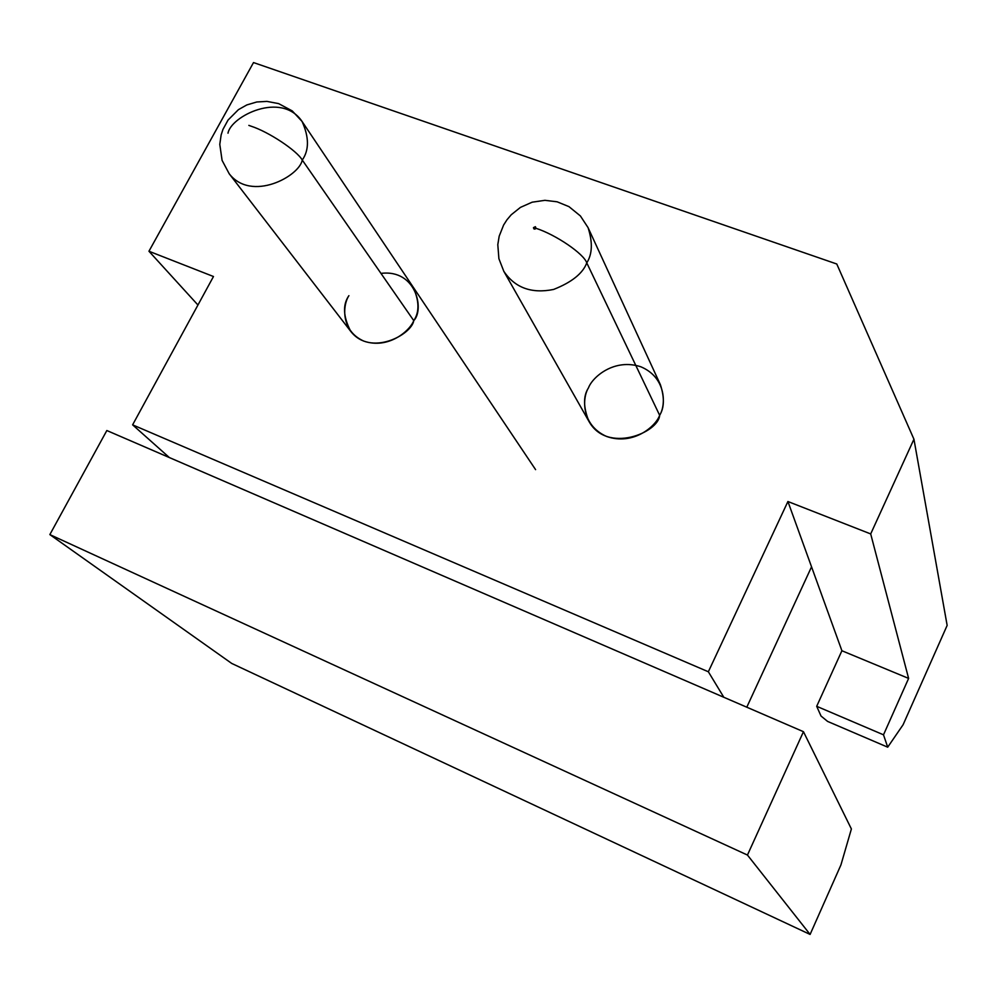 <?xml version="1.0" encoding="UTF-8"?>
<svg xmlns="http://www.w3.org/2000/svg" width="997" height="997" viewBox="0 0 997 997"><rect width="100%" height="100%" fill="white"/><g stroke="black" fill="none" stroke-linecap="round" stroke-linejoin="round"><path stroke-width="1.5" d="M810.1 934.438L747.451 855.052L49.85 534.591L231.753 663.454L810.1 934.438L231.753 663.454L49.85 534.591L106.841 430.53L169.328 457.536L132.613 424.847L708.356 671.766L787.917 501.516L870.693 533.931L913.937 439.203L836.782 264.006L253.512 62.562L148.952 251.244L213.483 276.518L132.613 424.847L213.483 276.518L148.952 251.244L253.512 62.562L836.782 264.006L913.937 439.203L870.693 533.931L908.616 678.409L883.504 734.814L887.704 747.177L903.095 724.744L947.15 625.406L913.937 439.203L947.15 625.406L903.095 724.744L887.704 747.177L827.597 721.417L887.704 747.177L883.504 734.814L816.693 706.312L841.904 650.742L787.917 501.516L708.356 671.766L723.81 697.264L106.841 430.53L49.85 534.591L747.451 855.052L810.1 934.438L840.932 864.922L810.1 934.438M380.966 273.402C416.135 268.941 424.685 309.581 413.767 320.635C409.717 331.129 388.132 349.523 363.818 341.111C340.575 330.78 342.594 305.107 348.9 295.673C342.532 304.783 343.142 316.685 350.77 331.403C370.585 356.864 411.549 334.88 413.767 320.635C419.612 312.011 419.326 300.695 412.908 286.725M588.454 387.895C592.455 376.966 614.351 357.985 640.872 366.796C666.482 377.589 666.108 405.106 659.653 415.3C655.764 426.429 633.282 445.759 606.637 436.487C581.064 425.183 582.074 397.853 588.454 387.895C583.12 396.083 583.27 407.212 588.891 421.295C607.011 454.183 658.656 432.648 659.653 415.3C664.338 407.736 664.588 397.529 660.388 384.68L588.068 227.64C592.804 242.321 592.368 254.073 586.772 262.884C582.821 273.427 571.755 282.288 553.584 289.454C531.563 293.878 514.975 287.834 503.821 271.321L503.734 271.172M746.79 707.197L811.546 566.819L746.79 707.197M821.029 716.033L816.693 706.312L821.029 716.033L827.597 721.417L821.029 716.033M197.942 305.007L148.952 251.244L197.942 305.007M840.932 864.922L851.388 828.968L803.457 731.698L747.451 855.052L803.457 731.698L723.81 697.264L803.457 731.698L851.388 828.968L840.932 864.922M883.504 734.814L908.616 678.409L841.904 650.742L816.693 706.312L883.504 734.814M908.616 678.409L870.693 533.931L787.917 501.516L841.904 650.742L908.616 678.409M132.613 424.847L169.328 457.536L723.81 697.264L708.356 671.766L132.613 424.847M659.653 415.3L586.772 262.884L659.653 415.3M536 228.301L535.389 226.693L533.507 227.615L533.881 228.874L535.252 228.986L536 228.301L534.554 229.111L533.457 227.839L535.389 226.693L536 228.301C555.965 234.756 583.968 253.923 586.772 262.884C592.368 254.073 592.804 242.321 588.068 227.64L580.391 215.938L568.963 206.641L557.136 201.805L544.935 200.322L532.161 202.192L520.434 207.388L511.199 214.791L506.95 219.814L503.61 225.035L499.185 236.177L497.802 244.651L498.899 258.684L503.821 271.321C514.975 287.834 531.563 293.878 553.584 289.454C571.755 282.288 582.821 273.427 586.772 262.884C583.968 253.923 555.965 234.756 536 228.301M228.001 133.199C230.793 116.4 281.391 90.777 302.066 121.46C309.157 137.2 309.22 150.061 302.265 160.043L413.767 320.635L302.265 160.043C299.374 176.332 251.431 202.329 229.223 173.79L229.136 173.677M250.995 126.158L248.839 125.385L250.995 126.158C268.604 131.803 296.894 150.584 302.265 160.043C309.22 150.061 309.157 137.2 302.066 121.46L292.221 110.891L278.624 103.613L266.972 101.395L256.79 101.981L246.82 104.934L238.42 109.658L228.051 120.051L222.929 129.448L221.135 134.969L219.789 144.366L222.082 160.367L229.223 173.79C251.431 202.329 299.374 176.332 302.265 160.043C296.894 150.584 268.604 131.803 250.995 126.158M588.891 421.295L503.821 271.321M535.588 469.637L302.066 121.46M350.77 331.403L229.223 173.79"/></g></svg>
